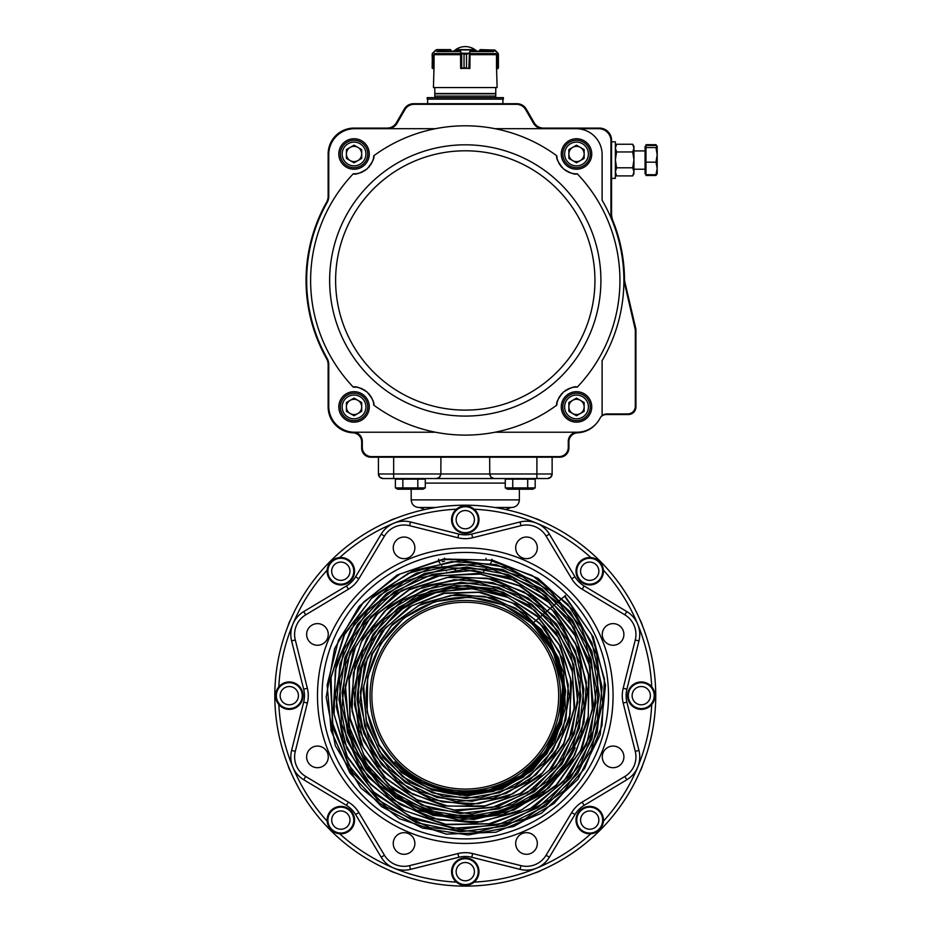 <?xml version="1.0" encoding="UTF-8"?>
<svg xmlns="http://www.w3.org/2000/svg" width="932" height="932" viewBox="0 0 932 932"><rect width="100%" height="100%" fill="white"/><g stroke="black" fill="none" stroke-linecap="round" stroke-linejoin="round"><path stroke-width="1.4" d="M577.747 566.272A12.955 12.955 0 0 0 591.412 584.061A12.955 12.955 0 0 0 599.987 563.336A12.955 12.955 0 0 0 577.747 566.272M598.169 574.718A9.145 9.145 0 0 0 588.523 562.159A9.145 9.145 0 0 0 582.465 576.792A9.145 9.145 0 0 0 598.169 574.718M577.048 565.98A13.712 13.712 0 0 1 600.592 562.87A13.712 13.712 0 0 1 591.517 584.818A13.712 13.712 0 0 1 577.048 565.98M445.904 506.192L450.051 505.808M480.493 505.808L484.652 506.192M440.894 473.969L552.128 473.969L550.789 477.196L547.55 478.535L382.994 478.535L379.767 477.196L378.427 473.969A4.567 4.567 0 0 0 382.994 478.535L393.665 478.535L393.665 473.969L440.894 473.969L439.904 476.811L437.83 478.279L436.327 478.535L439.182 477.545L440.871 474.481L440.894 457.204M552.128 473.969A4.567 4.567 0 0 1 547.55 478.535A4.567 4.567 0 0 0 552.128 473.969L552.128 457.204M489.661 473.969L490.989 477.196L494.228 478.535L491.374 477.545L489.766 474.982L489.661 457.204M378.427 473.969L378.427 457.204L378.427 473.969L393.665 473.969L393.665 457.204M345.923 718.875A121.591 121.591 0 0 0 575.172 747.685M558.676 695.668A93.398 93.398 0 0 0 465.278 602.258A93.398 93.398 0 0 0 371.868 695.668A93.398 93.398 0 0 0 465.278 789.066A93.398 93.398 0 0 0 558.676 695.668M389.075 521.105A26.667 26.667 0 0 1 395.727 518.355M287.965 626.118A26.667 26.667 0 0 1 290.726 619.465M290.726 771.859A26.667 26.667 0 0 1 287.965 765.219M395.727 872.969A26.667 26.667 0 0 1 389.075 870.22M541.469 870.22A26.667 26.667 0 0 1 534.828 872.969M534.828 518.355A26.667 26.667 0 0 1 541.469 521.105M642.579 765.219A26.667 26.667 0 0 1 639.83 771.859M639.83 619.465A26.667 26.667 0 0 1 642.579 626.118M505.773 509.559L510.992 507.486L494.694 507.486L511.75 507.486L494.694 507.486M435.861 507.486L418.806 507.486L435.861 507.486L419.563 507.486L424.782 509.559M453.313 524.634A12.955 12.955 0 0 0 475.553 527.559A12.955 12.955 0 0 0 466.967 506.833A12.955 12.955 0 0 0 453.313 524.634M473.724 516.177A9.145 9.145 0 0 0 458.02 514.115A9.145 9.145 0 0 0 464.089 528.735A9.145 9.145 0 0 0 473.724 516.177M452.614 524.926A13.712 13.712 0 0 1 467.06 506.076A13.712 13.712 0 0 1 476.159 528.025A13.712 13.712 0 0 1 452.614 524.926M335.881 583.187A12.955 12.955 0 0 0 353.671 569.522A12.955 12.955 0 0 0 332.945 560.947A12.955 12.955 0 0 0 335.881 583.187M344.327 562.777A9.145 9.145 0 0 0 331.769 572.423A9.145 9.145 0 0 0 346.401 578.469A9.145 9.145 0 0 0 344.327 562.777M335.59 583.898A13.712 13.712 0 0 1 332.479 560.342A13.712 13.712 0 0 1 354.428 569.429A13.712 13.712 0 0 1 335.59 583.898M477.242 866.69A12.955 12.955 0 0 0 455.002 863.766A12.955 12.955 0 0 0 463.588 884.491A12.955 12.955 0 0 0 477.242 866.69M456.831 875.148A9.145 9.145 0 0 0 472.536 877.21A9.145 9.145 0 0 0 466.466 862.589A9.145 9.145 0 0 0 456.831 875.148M477.941 866.399A13.712 13.712 0 0 1 463.495 885.249A13.712 13.712 0 0 1 454.397 863.312A13.712 13.712 0 0 1 477.941 866.399M352.797 825.053A12.955 12.955 0 0 0 339.143 807.263A12.955 12.955 0 0 0 330.569 827.989A12.955 12.955 0 0 0 352.797 825.053M332.386 816.607A9.145 9.145 0 0 0 342.032 829.165A9.145 9.145 0 0 0 348.09 814.533A9.145 9.145 0 0 0 332.386 816.607M353.508 825.344A13.712 13.712 0 0 1 329.963 828.455A13.712 13.712 0 0 1 339.038 806.506A13.712 13.712 0 0 1 353.508 825.344M444.541 558.128L444.541 559.351M444.541 561.204L442.211 561.577M451.717 567.67L457.798 571.479M486.015 559.503L486.015 558.268M594.674 808.137A12.955 12.955 0 0 0 576.873 821.803A12.955 12.955 0 0 0 597.61 830.377A12.955 12.955 0 0 0 594.674 808.137M586.228 828.548A9.145 9.145 0 0 0 598.787 818.902A9.145 9.145 0 0 0 584.154 812.855A9.145 9.145 0 0 0 586.228 828.548M594.966 807.438A13.712 13.712 0 0 1 598.064 830.983A13.712 13.712 0 0 1 576.127 821.896A13.712 13.712 0 0 1 594.966 807.438M394.76 761.933L396.846 764.1C432.541 801.916 498.597 801.963 534.409 764.158C538.882 760.547 544.789 752.45 552.105 739.868C559.095 727.752 563.953 704.872 562.846 692.301C562.287 679.37 559.841 667.953 555.519 658.074C550.591 646.156 543.589 635.612 534.514 626.421C510.759 601.07 462.773 585.704 419.016 608.747C378.112 629.916 360.253 676.609 367.93 713.935L379.149 744.889L399.91 770.496L427.963 787.936L460.233 795.217L493.168 791.536L523.132 777.241L546.781 753.895L561.518 724.024L565.666 690.938L558.722 658.26L541.445 629.613L515.687 608.165L484.279 596.317L450.669 595.42L418.573 605.59L391.522 625.745L372.544 653.682L363.748 686.36L366.148 720.168L379.499 751.367L402.379 776.519L432.273 792.817L465.918 798.421L499.587 792.701L529.586 776.228L552.56 750.819L565.969 719.224L568.287 684.927L559.235 651.713L539.779 623.252L512.018 602.701L479.013 592.356L444.389 593.393L411.967 605.742L385.324 628.052L367.441 657.91L360.311 692.033L364.762 726.657L380.326 757.972L405.327 782.484L437.026 797.489L471.942 801.287L506.227 793.435L536.098 774.748L558.233 747.266L570.174 713.994L570.547 678.601L559.293 644.991L537.624 616.868L507.893 597.377L473.363 588.675L437.83 591.773L405.222 606.359L379.161 630.847L362.525 662.582L357.201 698.068L363.795 733.391L381.619 764.648L408.752 788.379L442.199 801.939L478.291 803.792L513.066 793.714L542.657 772.768L563.79 743.235L574.1 708.367L572.411 671.995L558.885 638.117L534.98 610.507L503.303 592.228L467.328 585.308L431.027 590.573L398.395 607.454L373.068 634.144L357.841 667.696L354.44 704.441L363.282 740.323L383.413 771.37L412.655 794.146L447.779 806.11L484.955 805.912L520.056 793.528L549.204 770.286L569.172 738.75L577.712 702.355L573.856 665.11L558 631.15L531.846 604.204L498.271 587.288L460.944 582.302L424.002 589.828L391.498 609.062L367.068 637.919L353.414 673.23L352.075 711.128L363.235 747.429L385.708 778.104L417.035 799.761L453.779 809.99L491.886 807.601L527.174 792.852L555.717 767.316L574.345 733.799L580.986 695.971L574.858 658.004L556.602 624.091L528.211 597.995L492.783 582.605L454.222 579.669L416.779 589.537L384.578 611.159L361.208 642.171L349.279 679.183L350.117 718.118L363.69 754.675L388.516 784.826L421.893 805.201L460.152 813.531L499.086 808.86L534.385 791.676L562.147 763.832L579.296 728.393L583.886 689.237L575.394 650.676L554.703 616.984L524.087 591.902L486.888 578.201L447.197 577.444L409.393 589.746L377.67 613.78L355.535 646.924L345.457 685.544L348.603 725.376L364.633 762.05L391.824 791.478L427.205 810.397L466.885 816.7L506.495 809.652L541.655 789.987L568.473 759.848L583.968 722.545L586.391 682.166L575.428 643.185L552.28 609.878L519.462 585.972L480.562 574.112L439.881 575.65L401.89 590.457L370.796 616.914L350.071 652.144L342.009 692.278L347.543 732.878L366.101 769.483L395.657 798.037L432.984 815.349L473.969 819.484L514.115 809.955L548.96 787.773L574.66 755.363L588.337 716.277L588.453 674.803L574.974 635.531L549.332 602.806L514.347 580.24L473.852 570.372L432.297 574.322L394.283 591.68L364.016 620.572L344.852 657.829L338.945 699.361L346.972 740.602L368.093 776.973L399.991 804.456L439.193 819.997L481.378 821.838L521.885 809.757L556.241 785.035L580.648 750.377L592.368 709.59L590.072 667.161L573.995 627.772L545.861 595.781L508.755 574.753L466.757 567.017L424.491 573.471L386.617 593.439L357.34 624.755L339.912 663.98L336.289 706.794L346.902 748.489L370.621 784.464L404.849 810.712L445.834 824.319L489.079 823.748L529.795 809.023L563.487 781.75L586.414 744.901L596.014 702.518L591.203 659.274L572.469 619.943L541.853 588.873L502.697 569.534L459.313 564.07L416.488 573.122L378.94 595.746L350.828 629.449L335.299 670.562L334.087 714.541L347.356 756.539L373.685 791.92L410.197 816.758L452.882 828.268L497.036 825.169L537.799 807.764L570.64 777.929L591.925 738.936L599.276 695.062L591.843 651.165L570.407 612.056L537.31 582.104L496.185 564.617L451.542 561.553L408.309 573.308L371.262 598.6L344.514 634.669L331.035 677.564L332.351 722.568L348.358 764.694L377.309 799.307L416.056 822.548L460.315 831.833L505.237 826.102L545.849 805.947L577.665 773.572L597.132 732.505L602.095 687.28L591.948 642.87L567.786 604.181L532.254 575.51L489.23 560.039L443.469 559.515L400.003 574.03L363.643 602.002L338.421 640.401L327.155 684.973L331.128 730.839L349.908 772.931L381.479 806.588L422.382 828.07L468.12 834.967L513.649 826.509L553.934 803.57L584.527 768.667L602.014 725.62L604.449 679.16L591.517 634.412L564.606 596.34L565.468 595.478L532.789 623.205A98.978 98.978 43.3 0 1 535.294 625.64C579.355 669.875 567.075 737.771 533.011 766.687L520.056 776.973C513.707 781.296 505.994 785.059 496.919 788.274C479.945 793.412 464.474 794.67 450.494 792.037C423.349 785.047 405.455 775.75 396.811 764.124L422.196 782.507L455.154 792.247L489.486 789.893L520.906 775.68L545.453 751.378L560.015 719.982L562.718 685.416L553.189 652.027L532.591 623.997L503.455 604.868L469.425 597.086L434.743 601.653L403.789 618.056L380.454 644.257L367.686 677.016L367.138 712.223L378.916 745.484L401.575 772.593L432.332 790.138L467.328 795.87L502.185 789.031L532.522 770.438L554.528 742.396L565.386 708.378L563.709 672.648L549.659 639.69L524.961 613.652L492.678 597.82L456.855 594.232L421.951 603.377L392.384 624.137L371.868 653.961L363.014 689.121L366.987 725.224L383.308 757.728L409.987 782.554L443.702 796.545L480.236 797.909L515.023 786.433L543.671 763.518L562.555 731.993L569.301 695.808L562.986 659.483L544.381 627.586L515.78 604.134L480.737 592.1L443.644 593.032L409.136 606.86L381.572 631.896L364.424 665.017L359.903 702.099L368.594 738.494L389.46 769.622L419.913 791.571L456.179 801.543L493.692 798.235L527.757 782.041L554.097 754.943L569.359 720.308L571.596 682.469L560.482 646.167L537.368 615.959L505.132 595.664L467.794 587.871L430.002 593.591L396.531 612.149L371.588 641.263L358.331 677.296L358.471 715.753L372.019 751.809L397.323 780.923L431.248 799.423L469.553 804.957L507.451 796.767L540.152 775.855L563.569 744.808L574.706 707.481L572.132 668.559L556.124 632.921L528.665 605.054L493.145 588.476L454.024 585.308L416.196 595.991L384.403 619.232L362.676 652.144L353.776 690.624L358.843 729.849L377.297 764.916L406.865 791.385L443.853 805.912L483.65 806.634L521.256 793.423L551.954 767.898L571.852 733.216L578.434 693.711L570.815 654.334L549.927 620.025L518.332 595.117L479.98 582.756L439.671 584.539L402.449 600.29L373.01 628.063L355.069 664.411L350.91 704.802L361.115 744.155L384.427 777.544L417.967 800.751L457.542 810.817L498.212 806.46L534.863 788.169L562.893 758.205L578.737 720.296L580.38 679.183L567.576 640.016L541.876 607.722L506.484 586.379L465.814 578.69L424.957 585.68L389.04 606.499L362.583 638.571L348.964 677.925L349.896 719.609L365.332 758.415L393.362 789.451L430.514 808.79L472.128 813.986L513.008 804.339L548.016 781.016L572.726 746.893L584.026 706.246L580.426 664.155L562.369 625.896L532.056 596.282L493.273 579.075L450.867 576.454L410.138 588.791L376.225 614.596L353.391 650.653L344.549 692.464L350.84 734.8L371.518 772.337L404.034 800.355L444.343 815.302L487.378 815.267L527.768 800.215L560.423 771.987L581.23 734.09L587.521 691.264L578.481 648.87L555.204 612.231L520.557 585.96L478.873 573.401L435.372 576.162L395.494 593.94L364.272 624.533L345.656 664.155L341.997 707.831L353.81 750.12L379.662 785.676L416.336 810.024L459.255 820.09L503.047 814.545L542.226 794.064L571.84 761.164L588.162 719.947L589.082 675.572L574.473 633.597L546.105 599.299L507.509 577.001L463.495 569.557L419.598 577.922L381.305 601.093L353.461 636.207L339.574 678.892L341.45 723.791L358.867 765.277L389.704 798.142L430.106 818.226L475.04 822.968L518.868 811.737L556.089 785.897L581.999 748.664L593.323 704.674L588.605 659.425L568.38 618.615L535.154 587.37L493.063 569.627L447.372 567.681L403.801 581.789L367.837 610.25L344.025 649.499L335.357 694.655L342.988 740.055L365.996 780.002L401.541 809.465L445.17 824.715L491.444 823.806L534.56 806.797L569.079 775.785L590.667 734.626L596.55 688.48L585.972 643.103L560.214 604.216L522.468 576.698L477.429 564.058L430.759 567.903L388.295 587.812L355.383 621.306L336.196 664.225L333.155 711.209L346.704 756.365L375.177 794.006L415.043 819.403L461.317 829.329L508.196 822.49L549.822 799.703L580.927 763.809L597.598 719.248L597.692 671.623L581.16 626.887L550.031 590.678L508.185 567.553L460.839 560.458L413.925 570.326L373.348 595.956L344.211 634.168L330.196 680.197L333.108 728.288L352.622 772.407L386.337 806.996L430.048 827.698L478.291 831.868L525.019 818.948L564.373 790.511L591.377 750.097L602.608 702.74L596.631 654.381L574.147 611.077L537.927 578.294L492.504 560.167L443.539 559.002L397.183 574.997L359.263 606.184L334.565 648.684L326.212 697.183L335.299 745.623L360.731 787.901L399.35 818.704L446.346 834.14L495.836 832.218L541.608 813.147L577.91 779.28L600.161 734.835L605.52 685.346L593.288 637.045L564.955 595.979M355.581 814.51A26.667 26.667 0 0 0 346.436 805.365L348.393 802.091A30.476 30.476 0 0 1 358.843 812.553L355.581 814.51A26.667 26.667 0 0 0 346.436 805.365L303.75 779.758A26.667 26.667 0 0 1 291.6 750.423L303.669 702.134A26.667 26.667 0 0 0 303.669 689.191L291.6 640.901A26.667 26.667 0 0 1 303.75 611.578L346.436 585.96A26.667 26.667 0 0 0 355.581 576.815L381.188 534.129A26.667 26.667 0 0 1 410.523 521.99L458.812 534.059A26.667 26.667 0 0 0 471.743 534.059L520.033 521.99A26.667 26.667 0 0 1 549.367 534.129L574.974 576.815A26.667 26.667 0 0 0 584.119 585.96L626.805 611.578A26.667 26.667 0 0 1 638.956 640.901L626.887 689.191A26.667 26.667 0 0 0 626.887 702.134L638.956 750.423A26.667 26.667 0 0 1 626.805 779.758L584.119 805.365A26.667 26.667 0 0 0 574.974 814.51L549.367 857.195A26.667 26.667 0 0 1 520.033 869.346L471.743 857.265A26.667 26.667 0 0 0 458.812 857.265L410.523 869.346A26.667 26.667 0 0 1 381.188 857.195L355.581 814.51L381.188 857.195A26.667 26.667 0 0 0 410.523 869.346L458.812 857.265L457.88 853.572A30.476 30.476 0 0 1 472.664 853.572L520.953 865.642L520.033 869.346M520.953 865.642A22.857 22.857 0 0 0 546.094 855.227L571.712 812.553A30.476 30.476 0 0 1 582.162 802.091L624.848 776.484A22.857 22.857 0 0 0 635.263 751.343L623.182 703.054A30.476 30.476 0 0 1 623.182 688.27L635.263 639.981A22.857 22.857 0 0 0 624.848 614.84L582.162 589.234A30.476 30.476 0 0 1 571.712 578.772L546.094 536.098L549.367 534.129A26.667 26.667 0 0 0 536.704 523.213A186.656 186.656 0 0 0 474.155 509.222M623.182 703.054L626.887 702.134A26.667 26.667 0 0 1 626.887 689.191L623.182 688.27M624.848 776.484L626.805 779.758A26.667 26.667 0 0 0 637.721 767.094A186.656 186.656 0 0 0 651.713 704.534M474.155 882.103A186.656 186.656 0 0 0 536.704 868.111A26.667 26.667 0 0 0 549.367 857.195L546.094 855.227M303.75 611.578L305.708 614.84A22.857 22.857 0 0 0 295.293 639.981L291.6 640.901L303.669 689.191L307.362 688.27A30.476 30.476 0 0 1 307.362 703.054L295.293 751.343A22.857 22.857 0 0 0 305.708 776.484L348.393 802.091M381.188 534.129L384.45 536.098L358.843 578.772L355.581 576.815A26.667 26.667 0 0 1 346.436 585.96L348.393 589.234L305.708 614.84M569.79 591.156A147.804 147.804 0 0 0 322.519 657.409A147.804 147.804 0 0 0 503.525 838.427A147.804 147.804 0 0 0 569.79 591.156M325.117 626.793A10.823 10.823 0 0 0 307.012 631.64A10.823 10.823 0 0 0 320.27 644.886A10.823 10.823 0 0 0 325.117 626.793M411.699 540.199A10.823 10.823 0 0 0 393.607 545.057A10.823 10.823 0 0 0 406.853 558.303A10.823 10.823 0 0 0 411.699 540.199M534.153 540.199A10.823 10.823 0 0 0 516.048 545.057A10.823 10.823 0 0 0 529.306 558.303A10.823 10.823 0 0 0 534.153 540.199M620.735 626.793A10.823 10.823 0 0 0 602.631 631.64A10.823 10.823 0 0 0 615.889 644.886A10.823 10.823 0 0 0 620.735 626.793M620.735 749.235A10.823 10.823 0 0 0 602.631 754.093A10.823 10.823 0 0 0 615.889 767.339A10.823 10.823 0 0 0 620.735 749.235M534.153 835.818A10.823 10.823 0 0 0 516.048 840.676A10.823 10.823 0 0 0 529.306 853.922A10.823 10.823 0 0 0 534.153 835.818M411.699 835.818A10.823 10.823 0 0 0 393.607 840.676A10.823 10.823 0 0 0 406.853 853.922A10.823 10.823 0 0 0 411.699 835.818M325.117 749.235A10.823 10.823 0 0 0 307.012 754.093A10.823 10.823 0 0 0 320.27 767.339A10.823 10.823 0 0 0 325.117 749.235M566.551 594.383A143.225 143.225 0 0 0 326.934 658.598A143.225 143.225 0 0 0 502.348 834.012A143.225 143.225 0 0 0 566.551 594.383M532.615 628.319A95.227 95.227 0 0 0 373.289 671.017A95.227 95.227 0 0 0 489.929 787.645A95.227 95.227 0 0 0 532.615 628.319M599.952 560.982A190.466 190.466 0 0 1 514.569 879.633A190.466 190.466 0 0 1 281.301 646.365A190.466 190.466 0 0 1 599.952 560.982A190.466 190.466 0 0 1 514.569 879.633A190.466 190.466 0 0 1 281.301 646.365A190.466 190.466 0 0 1 599.952 560.982M636.3 683.704A12.955 12.955 0 0 0 633.387 705.943A12.955 12.955 0 0 0 654.101 697.346A12.955 12.955 0 0 0 636.3 683.704M644.769 704.103A9.145 9.145 0 0 0 646.82 688.41A9.145 9.145 0 0 0 632.199 694.468A9.145 9.145 0 0 0 644.769 704.103M636.008 682.993A13.712 13.712 0 0 1 654.858 697.451A13.712 13.712 0 0 1 632.921 706.549A13.712 13.712 0 0 1 636.008 682.993M294.256 707.621A12.955 12.955 0 0 0 297.168 685.381A12.955 12.955 0 0 0 276.443 693.979A12.955 12.955 0 0 0 294.256 707.621M285.786 687.222A9.145 9.145 0 0 0 283.724 702.914A9.145 9.145 0 0 0 298.357 696.856A9.145 9.145 0 0 0 285.786 687.222M294.547 708.332A13.712 13.712 0 0 1 275.697 693.874A13.712 13.712 0 0 1 297.634 684.775A13.712 13.712 0 0 1 294.547 708.332M600.919 416.825A7.619 7.619 0 0 1 606.359 414.542L628.308 414.542A7.619 7.619 0 0 0 635.927 406.923L635.927 330.091A7.619 7.619 0 0 0 635.729 328.355L624.894 282.128A15.238 15.238 0 0 1 624.498 278.808A159.221 159.221 0 0 0 612.988 221A19.805 19.805 0 0 1 611.555 213.603L611.555 140.278A12.186 12.186 0 0 0 599.358 128.092L543.414 128.092A10.671 10.671 0 0 1 534.176 122.756L526.254 109.044A10.671 10.671 0 0 0 517.015 103.708L413.528 103.708A10.671 10.671 0 0 0 404.302 109.044L396.38 122.756A10.671 10.671 0 0 1 387.141 128.092L354.043 128.092A25.898 25.898 0 0 0 328.146 153.99L328.146 196.279A12.186 12.186 0 0 1 326.573 202.267A159.221 159.221 0 0 0 326.573 358.645A12.186 12.186 0 0 1 328.146 364.633L328.146 406.923A25.898 25.898 0 0 0 352.925 432.798A9.145 9.145 0 0 1 361.663 441.931L361.663 448.059A9.145 9.145 0 0 0 370.808 457.204L559.748 457.204A9.145 9.145 0 0 0 568.893 448.059L568.893 441.931A9.145 9.145 0 0 1 577.63 432.798A25.898 25.898 0 0 0 596.224 423.722M434.801 87.561L434.801 93.503L495.754 93.503L495.754 87.561M502.907 99.141L502.907 103.708M503.373 99.141L427.182 99.141L427.182 97.615L503.373 97.615L503.373 99.141M373.417 402.764A19.805 19.805 0 0 1 373.779 405.14C374.652 402.857 372.427 398.477 367.092 392.023C360.055 387.607 355.453 385.988 353.298 387.13A19.805 19.805 0 0 1 355.686 387.188M357.014 387.339A19.805 19.805 0 0 1 358.447 387.607M360.032 388.038A19.805 19.805 0 0 1 361.861 388.726M361.884 388.737A19.805 19.805 0 0 1 362.909 389.203M364.109 389.856A19.805 19.805 0 0 1 365.495 390.764M368.559 393.444A19.805 19.805 0 0 1 369.655 394.725M370.458 395.832A19.805 19.805 0 0 1 371.041 396.741M371.087 396.822A19.805 19.805 0 0 1 371.996 398.547M372.637 400.073A19.805 19.805 0 0 1 373.091 401.471M574.858 387.188A19.805 19.805 0 0 1 577.258 387.13C575.102 385.965 570.477 387.619 563.394 392.081C558.117 398.5 555.915 402.857 556.777 405.14A19.805 19.805 0 0 1 557.138 402.775M557.464 401.482A19.805 19.805 0 0 1 557.907 400.096M558.548 398.57A19.805 19.805 0 0 1 559.456 396.846M559.468 396.822A19.805 19.805 0 0 1 560.062 395.879M560.866 394.772A19.805 19.805 0 0 1 561.938 393.502M564.99 390.811A19.805 19.805 0 0 1 566.4 389.891M567.6 389.227A19.805 19.805 0 0 1 568.578 388.772M568.66 388.737A19.805 19.805 0 0 1 570.489 388.05M572.085 387.619A19.805 19.805 0 0 1 573.529 387.339M355.698 173.725A19.805 19.805 0 0 1 353.298 173.783C355.453 174.948 360.078 173.294 367.161 168.832C372.427 162.413 374.641 158.056 373.779 155.772A19.805 19.805 0 0 1 373.417 158.137M373.091 159.43A19.805 19.805 0 0 1 372.637 160.817M372.008 162.343A19.805 19.805 0 0 1 370.482 165.046M369.689 166.141A19.805 19.805 0 0 1 368.618 167.41M365.565 170.102A19.805 19.805 0 0 1 364.156 171.022M362.944 171.686A19.805 19.805 0 0 1 361.977 172.14M361.896 172.175A19.805 19.805 0 0 1 360.067 172.863M358.459 173.294A19.805 19.805 0 0 1 357.026 173.573M557.138 158.149A19.805 19.805 0 0 1 556.777 155.772C555.903 158.056 558.128 162.436 563.464 168.89C570.5 173.305 575.102 174.925 577.258 173.783A19.805 19.805 0 0 1 574.858 173.725M573.541 173.573A19.805 19.805 0 0 1 572.108 173.305M570.512 172.874A19.805 19.805 0 0 1 568.695 172.187M568.66 172.175A19.805 19.805 0 0 1 567.646 171.709M566.446 171.057A19.805 19.805 0 0 1 565.048 170.148M561.996 167.469A19.805 19.805 0 0 1 560.901 166.187M560.097 165.081A19.805 19.805 0 0 1 559.515 164.172M559.468 164.09A19.805 19.805 0 0 1 558.559 162.366M557.918 160.84A19.805 19.805 0 0 1 557.464 159.442M612.382 221.129A19.805 19.805 0 0 1 610.938 213.719L610.938 140.883A12.186 12.186 0 0 0 598.752 128.698L576.197 128.698A25.898 25.898 0 0 1 602.107 154.595L602.107 200.229A158.615 158.615 0 0 1 602.107 360.684L602.107 415.637A7.619 7.619 0 0 0 600.115 418.084A25.898 25.898 0 0 1 577.316 432.215A9.145 9.145 0 0 0 568.275 441.36L568.275 447.453A9.145 9.145 0 0 1 559.13 456.598L371.414 456.598A9.145 9.145 0 0 1 362.28 447.453L362.28 441.325A9.145 9.145 0 0 0 353.915 432.215L435.489 432.215A154.654 154.654 0 0 0 495.055 432.215L577.223 432.215M373.779 155.772A154.654 154.654 0 0 1 556.777 155.772M387.747 128.698A10.671 10.671 0 0 0 396.985 123.362L404.907 109.65A10.671 10.671 0 0 1 414.146 104.314L516.41 104.314A10.671 10.671 0 0 1 525.648 109.65L533.558 123.362A10.671 10.671 0 0 0 542.797 128.698M623.881 278.831A15.238 15.238 0 0 0 624.277 282.116L635.123 328.973A7.619 7.619 0 0 1 635.321 330.697L635.321 406.317A7.619 7.619 0 0 1 627.702 413.936L606.895 413.936A7.619 7.619 0 0 0 602.107 415.637M353.915 432.215A9.145 9.145 0 0 0 353.531 432.192A25.898 25.898 0 0 1 328.751 406.317L328.751 364.482A12.186 12.186 0 0 0 327.179 358.482A158.615 158.615 0 0 1 327.179 202.43A12.186 12.186 0 0 0 328.751 196.442L328.751 154.595A25.898 25.898 0 0 1 354.661 128.698L435.489 128.698M576.197 128.698L495.055 128.698M561.274 153.99A15.238 15.238 0 0 1 584.119 140.79A15.238 15.238 0 0 1 584.119 167.189A15.238 15.238 0 0 1 561.274 153.99M561.274 406.923A15.238 15.238 0 0 1 584.119 393.723A15.238 15.238 0 0 1 584.119 420.122A15.238 15.238 0 0 1 561.274 406.923M556.777 405.14A154.654 154.654 0 0 1 495.055 432.215M577.258 173.783A154.654 154.654 0 0 1 577.258 387.13M338.805 153.99A15.238 15.238 0 0 1 361.663 140.79A15.238 15.238 0 0 1 361.663 167.189A15.238 15.238 0 0 1 338.805 153.99M338.805 406.923A15.238 15.238 0 0 1 361.663 393.723A15.238 15.238 0 0 1 361.663 420.122A15.238 15.238 0 0 1 338.805 406.923M353.298 387.13A154.654 154.654 0 0 1 353.298 173.783M435.489 432.215A154.654 154.654 0 0 1 373.779 405.14M495.754 97.615L495.754 96.089L434.801 96.089L434.801 97.615M495.754 96.089L495.754 93.806L434.801 93.806L434.801 96.089M572.691 147.373A7.642 7.642 0 0 0 572.691 160.607A7.642 7.642 0 0 0 584.143 153.99A7.642 7.642 0 0 0 572.691 147.373M576.5 145.171L568.87 149.586L568.87 158.405L576.5 162.809L584.143 158.405L584.143 149.586L576.5 145.171M590.224 153.99A13.712 13.712 0 0 1 569.65 165.861A13.712 13.712 0 0 1 569.65 142.118A13.712 13.712 0 0 1 590.224 153.99A13.712 13.712 0 0 1 569.65 165.861A13.712 13.712 0 0 1 569.65 142.118A13.712 13.712 0 0 1 590.224 153.99M572.691 400.306A7.642 7.642 0 0 0 572.691 413.54A7.642 7.642 0 0 0 584.143 406.923A7.642 7.642 0 0 0 572.691 400.306M576.5 398.104L568.87 402.519L568.87 411.338L576.5 415.742L584.143 411.338L584.143 402.519L576.5 398.104M590.224 406.923A13.712 13.712 0 0 1 569.65 418.794A13.712 13.712 0 0 1 569.65 395.052A13.712 13.712 0 0 1 590.224 406.923A13.712 13.712 0 0 1 569.65 418.794A13.712 13.712 0 0 1 569.65 395.052A13.712 13.712 0 0 1 590.224 406.923M350.222 147.373A7.642 7.642 0 0 0 350.222 160.607A7.642 7.642 0 0 0 361.686 153.99A7.642 7.642 0 0 0 350.222 147.373M354.043 145.171L346.413 149.586L346.413 158.405L354.043 162.809L361.686 158.405L361.686 149.586L354.043 145.171M367.756 153.99A13.712 13.712 0 0 1 347.193 165.861A13.712 13.712 0 0 1 347.193 142.118A13.712 13.712 0 0 1 367.756 153.99A13.712 13.712 0 0 1 347.193 165.861A13.712 13.712 0 0 1 347.193 142.118A13.712 13.712 0 0 1 367.756 153.99M350.222 400.306A7.642 7.642 0 0 0 350.222 413.54A7.642 7.642 0 0 0 361.686 406.923A7.642 7.642 0 0 0 350.222 400.306M354.043 398.104L346.413 402.519L346.413 411.338L354.043 415.742L361.686 411.338L361.686 402.519L354.043 398.104M367.756 406.923A13.712 13.712 0 0 1 347.193 418.794A13.712 13.712 0 0 1 347.193 395.052A13.712 13.712 0 0 1 367.756 406.923A13.712 13.712 0 0 1 347.193 418.794A13.712 13.712 0 0 1 347.193 395.052A13.712 13.712 0 0 1 367.756 406.923M657.188 170.02L657.188 173.795L655.965 175.472L645.981 175.472L645.981 144.693L655.965 144.693L657.188 146.371L655.965 147.536L657.188 154.852L655.965 162.168L657.188 168.447L655.965 174.715L657.188 173.678M645.981 145.45L655.965 145.45L657.188 146.371M645.981 174.715L655.965 174.715M645.981 162.168L655.965 162.168M645.981 147.536L655.965 147.536M657.188 168.447L657.188 146.487M645.981 173.795L645.072 173.795L645.072 146.371L645.981 146.371M632.723 175.74L633.946 172.863M616.588 175.74L615.365 172.863M633.946 146.371L633.946 148.106L632.723 144.25L633.946 146.371M633.946 159.873L632.723 151.951L633.946 148.106L633.946 171.849L632.723 167.795L633.946 159.873M633.946 173.795L632.723 175.915L633.946 171.849L633.364 174.797M615.365 173.795L616.588 175.915L615.365 171.849L616.588 167.795L615.365 159.873L616.588 151.951L615.365 148.106L616.588 144.25L632.723 144.25M615.365 146.371L616.588 144.25M616.588 167.795L632.723 167.795M616.588 151.951L632.723 151.951M616.588 175.915L632.723 175.915M611.555 141.804L615.365 141.804L615.365 178.373L611.555 178.373M496.57 68.362L497.117 87.561L433.427 87.561L433.986 68.362M460.711 68.362L469.903 68.362L469.996 54.068M492.609 51.144L471.068 51.144M479.223 51.144L480.201 51.144L480.201 49.92L479.223 51.144M459.488 51.144L437.947 51.144M496.185 54.068L496.5 54.825L496.185 54.068M496.5 54.825L496.5 68.362L498.224 68.257L497.909 53.322M496.907 68.665L498.399 67.896L496.57 68.665M479.98 49.617L494.904 50.06L479.98 49.92M498.061 68.525L498.177 53.404M498.107 68.502L498.399 67.896L498.107 68.502M494.904 50.06L497.816 52.973L493.913 49.92M498.399 54.184L498.399 67.896M461.13 53.322L464.043 54.184L461.13 53.322L459.86 49.92L456.4 50.375M474.155 50.375L474.912 49.92L474.877 51.144M460.559 54.068L460.653 68.362L464.031 67.896L461.037 68.362M468.854 53.404L466.524 54.184L469.425 53.322L468.854 68.502M461.305 68.665L461.014 53.194L469.425 53.322M455.643 51.144L455.946 49.617L474.609 49.617L474.912 51.144M455.946 49.617L474.609 49.617M459.86 49.92L470.683 49.92L469.53 53.194L469.239 68.665M461.701 53.404L461.701 68.502M460.128 50.281L461.305 52.973M469.239 52.973L470.427 50.281M450.575 49.617L451.333 51.144L450.575 49.92L450.354 51.144M434.359 54.068L434.056 54.825L434.359 54.068M435.652 50.06L432.867 53.194L436.735 49.617L450.436 49.617L436.735 49.617L432.599 53.112L432.157 67.896L434.056 68.362L434.056 54.825M433.974 68.665L432.867 68.362L432.599 53.112M432.378 53.404L432.157 67.896L433.648 68.665M432.157 54.184L432.448 68.502L432.332 53.567M436.735 49.617L435.78 50.281M527.698 487.902L505.272 487.902L505.272 479.141L535.178 479.141L535.178 487.902L527.698 487.902L527.698 479.141M512.751 487.902L512.751 479.141M532.918 489.207L535.178 487.902L532.918 489.207L507.532 489.207L505.272 487.902M402.845 479.141L402.845 487.902L395.378 487.902L395.378 479.141L425.283 479.141L425.283 487.902L417.804 487.902L417.804 479.141M402.845 487.902L417.804 487.902M425.283 487.902L423.023 489.207L397.638 489.207L395.378 487.902M536.89 457.204L536.89 478.535M418.806 507.486C414.181 507.031 411.641 504.492 411.187 499.867L519.369 499.867C518.914 504.492 516.375 507.031 511.75 507.486M505.272 483.102L425.283 483.102M546.094 536.098A22.857 22.857 0 0 0 520.953 525.683L472.664 537.752A30.476 30.476 0 0 1 457.88 537.752L458.812 534.059M410.523 521.99L409.591 525.683A22.857 22.857 0 0 0 384.45 536.098M457.88 537.752L409.591 525.683M472.664 537.752L471.743 534.059M520.953 525.683L520.033 521.99A26.667 26.667 0 0 1 549.367 534.129M358.843 578.772A30.476 30.476 0 0 1 348.393 589.234M571.712 578.772L574.974 576.815M582.162 589.234L584.119 585.96M295.293 639.981L307.362 688.27M624.848 614.84L626.805 611.578A26.667 26.667 0 0 1 638.956 640.901L635.263 639.981M303.669 702.134L307.362 703.054M291.6 750.423L295.293 751.343M303.75 779.758L305.708 776.484M635.263 751.343L638.956 750.423M381.188 857.195L384.45 855.227A22.857 22.857 0 0 0 409.591 865.642L457.88 853.572M358.843 812.553L384.45 855.227M582.162 802.091L584.119 805.365M410.523 869.346L409.591 865.642M571.712 812.553L574.974 814.51M471.743 857.265L472.664 853.572M651.713 686.791A186.656 186.656 0 0 0 603.388 570.104M590.83 557.557A186.656 186.656 0 0 0 536.704 523.213M456.4 509.222A186.656 186.656 0 0 0 339.714 557.557M536.704 868.111A186.656 186.656 0 0 0 590.83 833.767M603.388 821.22A186.656 186.656 0 0 0 637.721 767.094M339.714 833.767A186.656 186.656 0 0 0 456.4 882.103M278.831 704.534A186.656 186.656 0 0 0 327.167 821.22M327.167 570.104A186.656 186.656 0 0 0 278.831 686.791M532.789 623.205A99.037 99.037 0 0 1 511.493 783.264A99.037 99.037 0 0 1 367.93 713.935M335.613 280.462A129.665 129.665 0 0 1 530.11 168.168A129.665 129.665 0 0 1 530.11 392.745A129.665 129.665 0 0 1 335.613 280.462M329.648 280.462A135.629 135.629 0 0 0 563.476 374.012A135.629 135.629 0 0 0 515.652 154.526A135.629 135.629 0 0 0 329.648 280.462M588.395 153.99A11.883 11.883 0 0 0 570.559 143.703A11.883 11.883 0 0 0 570.559 164.277A11.883 11.883 0 0 0 588.395 153.99M588.395 406.923A11.883 11.883 0 0 0 570.559 396.636A11.883 11.883 0 0 0 570.559 417.221A11.883 11.883 0 0 0 588.395 406.923M365.927 153.99A11.883 11.883 0 0 0 348.102 143.703A11.883 11.883 0 0 0 348.102 164.277A11.883 11.883 0 0 0 365.927 153.99M365.927 406.923A11.883 11.883 0 0 0 348.102 396.636A11.883 11.883 0 0 0 348.102 417.221A11.883 11.883 0 0 0 365.927 406.923M459.849 51.586L436.77 51.586M493.785 51.586L470.707 51.586M495.964 53.602L469.845 53.602M460.711 53.602L434.592 53.602M460.653 54.662L434.137 54.662M496.418 54.662L469.903 54.662M494.776 50.281L497.688 53.194L497.595 68.665M469.903 54.825L469.996 54.149M455.969 49.617L455.678 51.144M464.031 54.184L464.043 67.896L464.031 54.184L466.513 54.184L466.524 67.896L466.524 54.184M474.586 49.617L470.683 49.92M464.031 67.896L466.524 67.896M450.436 49.617L436.642 49.92M373.254 752.893L361.546 727.018L356.968 698.988L360.451 668.197L372.509 639.655L401.261 608.235L424.922 595.094L451.111 588.232L478.698 588.139L505.412 595.012M519.369 499.867L519.369 489.207M411.187 499.867L411.187 489.207M483.638 571.467L484.558 570.384M485.922 568.753L486.83 567.67M490.442 563.371L491.327 562.311M446.428 570.897L445.892 570.244M444.506 568.613L443.597 567.53M441.861 565.456L441.337 564.827M439.986 563.208L439.089 562.136M438.611 559.13L438.611 560.365M491.945 559.317L491.945 560.563M427.637 99.141L427.637 103.708M633.946 169.228L645.072 169.228M633.946 150.937L645.072 150.937M460.641 54.825L460.559 54.149M476.753 51.144A16.764 16.764 0 0 0 453.802 51.144M533.174 478.535L533.174 479.141L533.174 478.535M507.276 478.535L507.276 479.141M397.382 478.535L397.382 479.141M423.279 478.535L423.279 479.141"/></g></svg>
